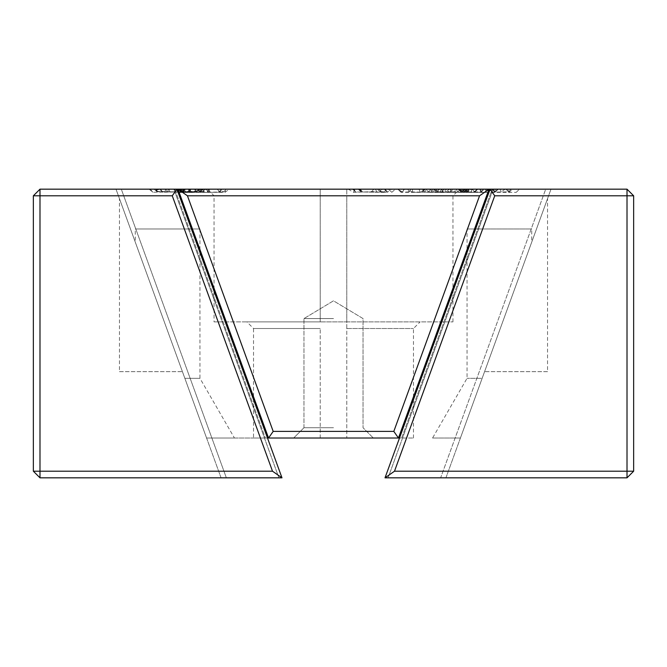<?xml version="1.0" encoding="UTF-8"?>
<svg xmlns="http://www.w3.org/2000/svg" width="667" height="667" viewBox="0 0 667 667"><rect width="100%" height="100%" fill="white"/><g stroke="black" fill="none" stroke-linecap="round" stroke-linejoin="round"><path stroke-width="0.5" stroke-dasharray="3.33 2.5" d="M333.5 438.019L293.68 438.019L333.5 438.019M333.5 427.73L303.969 427.73L333.5 427.73M333.5 318.568L303.969 318.568L333.5 318.568M214.049 321.886L320.227 321.886L214.049 321.886L214.049 195.798L320.227 195.798L320.227 189.17L207.412 189.17L459.588 189.17L320.227 189.17L320.227 195.798L214.049 195.798L207.412 189.17M135.251 242.038L184.842 378.297L135.251 242.038L135.251 228.981L199.95 228.981L199.95 378.297L184.842 378.297L206.578 438.019L184.842 378.297L199.95 378.297L234.434 438.019L206.578 438.019L116 189.17L121.302 189.17L116 189.17L206.578 438.019L234.434 438.019M253.535 438.019L320.227 438.019L253.535 438.019L253.535 328.523L320.227 328.523L253.535 328.523L246.898 321.886L420.102 321.886L246.898 321.886M531.749 242.038L482.158 378.297L467.05 378.297L482.158 378.297L460.422 438.019L531.749 242.038L531.749 228.981L467.05 228.981L531.749 228.981M432.566 438.019L460.422 438.019L455.127 438.019L460.422 438.019L551 189.17L545.698 189.17L551 189.17L460.422 438.019L432.566 438.019L467.05 378.297L467.05 228.981M199.95 228.981L135.251 228.981M205.353 189.17L154.11 189.17L205.353 189.17L202.851 192.304L207.02 189.17M196.965 189.17L201.276 192.279L219.81 192.029L222.144 189.17L180.674 189.17L226.321 189.17L223.437 192.046L220.56 189.17M219.643 192.021L217.325 189.17L219.418 192.213C224.562 192.046 224.687 191.988 219.81 192.029C224.687 191.988 224.562 192.046 219.418 192.213L220.769 189.17M182.199 189.17L179.34 192.046L176.463 189.17L180.674 189.17L182.95 191.971C178.206 191.946 178.247 192.029 183.058 192.221C178.247 192.029 178.206 191.946 182.95 191.971L185.384 189.17L184.817 189.17L183.392 192.238L181.591 189.17M494.347 192.421L466.708 191.888L481.524 192.421L508.496 191.871L511.064 189.17L512.331 189.17L509.571 191.921L494.347 192.421L495.373 189.17L462.865 189.17L465.649 191.954L466.7 191.888L464.124 189.17L495.373 189.17M386.577 189.17L352.501 189.17L395.481 189.17L386.577 189.17L384.05 192.338L381.391 189.17M424.621 189.17L398.341 189.17L424.621 189.17L420.402 192.329L418.909 189.17M519.326 189.17L471.311 189.17L519.485 189.17L516.225 192.346L474.571 192.346L471.311 189.17M494.731 195.798L490.087 189.17L385.017 477.83L388.077 477.83L385.017 477.83L490.087 189.17L385.017 477.83L627.013 477.83L627.013 471.202L633.65 471.202L633.65 195.798L627.013 195.798L627.013 471.202L394.497 471.202L494.731 195.798L627.013 195.798L627.013 189.17L121.302 189.17L176.913 189.17L281.983 477.83L176.913 189.17L39.987 189.17L33.35 195.798L33.35 471.202L39.987 471.202L39.987 195.798L172.269 195.798L272.503 471.202L39.987 471.202L39.987 477.83L281.983 477.83L221.069 477.83L281.983 477.83L176.913 189.17L173.854 189.17L229.381 189.17L177.964 189.17L268.543 438.019L399.516 438.019M381.874 189.17L348.307 189.17L391.412 189.17L381.874 189.17L379.84 191.537L378.456 190.303L376.622 191.537L375.471 189.17M445.564 189.17L505.086 189.17L445.564 189.17L449.908 192.338L467.45 192.338L471.185 189.17M451.234 189.17L450.192 192.354L451.301 192.363L464.39 192.054L461.506 189.17L459.88 189.17L462.189 192.196L438.419 192.263L433.967 189.17L464.182 189.17L419.468 189.17L422.386 192.079L424.429 192.204L428.481 191.954L426.68 189.17L449.616 189.17L426.738 189.17L430.899 189.17L430.832 192.263L424.704 192.221L422.369 189.17L426.68 189.17M422.394 192.071L425.304 189.17L426.738 189.17L424.704 192.221M461.856 192.221L464.182 189.17L467.284 189.17L464.39 192.054M412.431 189.17L412.464 192.388L432.091 191.879C442.254 192.138 443.855 192.329 436.885 192.438L441.17 192.221L444.23 189.17L439.711 189.17L436.885 192.438L409.305 191.879L401.092 192.346L404.694 189.17L439.711 189.17L398.566 189.17L404.694 189.17L401.092 192.346L398.566 189.17L397.857 189.17L401.017 192.329M436.852 192.438L434.042 189.17L438.119 189.17L441.17 192.221M454.969 189.17L492.313 189.17L454.969 189.17L455.419 192.363L454.677 191.829L455.052 189.17L467.4 189.17L455.052 189.17M454.677 191.829L443.488 191.829L441.412 189.17L440.729 189.17L442.83 192.455L462.064 192.146L464.916 189.17L464.015 189.17L461.956 191.229L461.939 192.179L458.921 189.17L462.865 191.179L461.956 191.229M192.588 189.17L198.024 190.303L197.04 191.621L185.443 191.838L164.624 191.796L165.783 189.17L199.8 189.17L149.116 189.17L205.253 189.17L160.514 189.17L155.853 190.195L157.787 191.788L155.578 189.17M346.773 328.523L413.465 328.523L346.773 328.523L346.773 321.886L452.951 321.886L320.227 321.886L346.773 321.886L346.773 195.798L320.227 195.798L452.951 195.798L346.773 195.798L346.773 189.17L346.773 438.019L320.227 438.019L413.465 438.019L346.773 438.019L346.773 328.523M267.484 438.019L206.578 438.019L268.543 438.019L177.964 189.17L268.543 438.019L273.187 431.382L187.444 195.798L479.556 195.798L393.813 431.382L273.187 431.382M393.813 431.382L398.457 438.019L489.036 189.17L398.457 438.019L489.036 189.17L479.556 195.798M177.964 189.17L187.444 195.798M379.84 191.537L387.652 192.163L391.412 189.17M348.307 189.17L353.443 192.338L376.622 191.537M353.443 192.338L355.052 189.17M378.456 190.303L377.714 189.17M387.652 192.163L385.051 189.17M492.588 189.17L495.106 192.346L492.004 189.17M516.225 192.346L519.485 189.17M472.153 189.17L474.912 191.996L474.229 191.996L474.571 192.346M474.912 191.996L477.822 189.17M474.229 191.996L477.138 189.17M495.348 192.004L498.257 189.17M494.764 192.004L497.674 189.17M479.806 189.17L480.807 191.979L467.325 191.979M505.086 189.17L501.209 191.996L485.793 192.338L467.45 192.338L466.333 189.17M485.793 192.338L486.91 189.17M463.165 189.17L464.165 191.996L449.908 192.338M464.165 191.996L468.051 189.17M449.783 191.996L453.668 189.17M480.807 191.979L484.659 189.17M486.26 191.996L485.251 189.17M501.209 191.996L500.208 189.17M420.402 192.329L402.551 192.329L398.341 189.17M402.551 192.329L404.044 189.17M458.121 192.004L459.963 189.17M438.419 192.263L438.177 189.17M457.904 192.004L456.07 189.17M450.192 192.354L433.617 192.288L434.267 189.17M433.617 192.288L430.832 192.263M449.616 189.17L445.064 192.271L428.481 191.954M445.064 192.271L445.289 189.17M428.689 191.946L430.482 189.17M451.301 192.363L450.425 189.17M360.313 189.17L362.573 191.996L387.694 192.338L385.167 189.17M384.05 192.338L361.339 191.979L359.096 189.17M391.779 192.329L395.481 189.17M352.501 189.17L355.811 191.996L383.65 191.996M355.811 191.996L353.552 189.17M387.41 191.979L384.117 189.17M361.339 191.979L358.046 189.17M391.512 191.996L388.202 189.17M362.573 191.996L359.271 189.17M432.091 191.879L430.707 189.17M412.464 192.388L407.77 189.17M431.632 191.888L433.008 189.17M409.196 191.879L407.82 189.17M409.305 191.879L410.68 189.17M481.524 192.421L480.507 189.17M494.455 192.413L493.43 189.17L505.936 189.17L469.285 189.17L493.43 189.17M466.7 191.888L469.285 189.17L468.426 189.17L465.649 191.946M481.491 192.421L482.524 189.17M508.504 191.871L505.936 189.17L506.828 189.17L509.571 191.913M465.374 189.17L466.667 192.546L461.939 192.179M462.064 192.146L462.865 191.179M460.897 192.013L458.713 189.17M462.314 192.079L471.294 191.929L467.4 189.17M443.488 191.829L443.305 191.829C437.835 192.204 437.677 192.413 442.821 192.455L443.305 191.829C437.835 192.204 437.677 192.413 442.821 192.455M442.096 189.17L438.911 192.388L435.693 189.17M488.269 189.17L487.819 192.354L455.419 192.363M487.819 192.354L492.313 189.17M463.74 192.538L460.522 189.17M466.667 192.546L470.46 189.17M464.841 191.929L466.983 189.17M471.236 192.354L471.686 189.17M201.276 192.279L200.033 189.17M218.976 192.238L207.053 192.379L208.821 189.17M207.053 192.379L192.671 192.304L194.08 189.17M192.671 192.304L183.392 192.238M202.885 189.17L198.474 192.288L183.108 191.963M198.474 192.288L199.708 189.17M190.053 192.279L189.378 189.17M208.062 192.388L206.453 189.17M205.253 189.17L202.685 191.454L204.119 189.17M155.853 190.195L156.937 191.646L154.152 189.17M185.443 191.838L184.275 189.17M202.685 191.454L162.815 192.213L160.564 189.17M202.368 191.246L180.94 191.963L157.787 191.788M156.937 191.646L164.624 191.796M197.04 191.621L199.8 189.17M149.116 189.17L152.918 192.271L196.748 191.362L198.599 189.17M198.024 190.303L196.748 191.362M152.918 192.271L150.317 189.17M203.635 190.187L198.074 189.17M162.815 192.213L159.38 189.17M188.352 192.121L157.612 191.429L155.986 190.153L156.97 191.687L188.386 192.163L184.434 189.17L159.897 189.17L184.434 189.17M182.024 191.754L180.432 189.17M155.986 190.153L159.897 189.17M169.16 192.038L169.451 189.17M157.612 191.429L155.803 189.17M202.851 192.304L188.386 192.163M156.97 191.687L154.11 189.17M195.956 189.17L193.939 192.496L181.357 192.338L184.967 189.17M193.939 192.496L197.732 189.17M187.852 191.762L189.92 189.17M225.729 189.17L224.929 192.354L178.064 192.021C176.321 192.396 177.689 192.538 182.141 192.463L209.413 192.363L204.969 189.17L180.765 189.17L204.969 189.17M200.192 192.004L197.874 189.17M177.255 192.246L180.765 189.17L177.247 192.329L174.087 189.17M182.283 192.455L184.175 189.17M190.12 192.004L190.837 189.17M224.929 192.354L229.381 189.17M190.612 192.354L189.812 189.17M178.214 192.021L175.629 189.17M182.141 192.463L180.257 189.17M208.929 192.013L209.638 189.17M119.451 371.661L182.424 371.661L119.451 198.641L182.424 371.661L119.451 371.661L119.451 198.641M121.302 189.17L173.854 189.17L116 189.17L121.302 189.17L226.363 477.83L121.302 189.17M221.069 477.83L116 189.17L221.069 477.83M278.923 477.83L173.854 189.17L278.923 477.83M33.35 195.798L39.987 195.798L39.987 189.17M39.987 477.83L33.35 471.202M172.269 195.798L176.913 189.17M272.503 471.202L281.983 477.83M547.549 371.661L484.576 371.661L547.549 198.641L484.576 371.661L547.549 371.661L547.549 198.641M545.698 189.17L551 189.17L545.698 189.17L440.637 477.83L445.931 477.83L388.077 477.83L440.637 477.83L545.698 189.17M445.931 477.83L551 189.17L445.931 477.83M388.077 477.83L493.146 189.17L388.077 477.83M385.017 477.83L394.497 471.202M633.65 195.798L627.013 189.17M627.013 477.83L633.65 471.202M320.227 321.886L320.227 195.798L320.227 321.886M320.227 438.019L320.227 328.523L320.227 438.019M174.787 189.17L265.366 438.019L174.787 189.17M401.634 438.019L492.213 189.17L401.634 438.019M371.427 191.888L373.778 189.17M381.449 191.863L378.789 189.17M463.532 192.53L466.733 189.17M166.091 191.913L166.333 189.17M180.94 191.963L180.699 189.17M182.675 191.804L182.566 189.17M189.353 191.796L188.261 189.17M167.058 192.088L168.726 189.17M181.474 192.004L183.809 189.17M181.783 192.004L179.44 189.17M200.267 192.004L202.585 189.17M303.969 427.73L293.68 438.019L303.969 427.73L303.969 318.568L303.969 427.73M333.5 300.825L303.969 318.568L333.5 300.825L363.031 318.568L363.031 427.73L373.32 438.019L363.031 427.73L363.031 318.568L333.5 300.825M413.465 438.019L413.465 328.523L420.102 321.886M452.951 321.886L452.951 195.798L459.588 189.17M461.881 192.129L458.913 189.17"/><path stroke-width="1" d="M399.516 438.019L268.543 438.019L177.964 189.17L176.913 189.17L281.983 477.83L39.987 477.83L39.987 471.202L33.35 471.202L33.35 195.798L39.987 195.798L39.987 471.202L272.503 471.202L172.269 195.798L39.987 195.798L39.987 189.17L627.013 189.17L633.65 195.798L633.65 471.202L627.013 471.202L627.013 195.798L494.731 195.798L394.497 471.202L627.013 471.202L627.013 477.83L385.017 477.83L490.087 189.17L494.731 195.798M430.899 189.17L433.967 189.17M160.514 189.17L165.783 189.17M273.187 431.382L393.813 431.382L479.556 195.798L187.444 195.798L273.187 431.382L268.543 438.019L267.484 438.019M479.556 195.798L489.036 189.17L398.457 438.019L393.813 431.382M187.444 195.798L177.964 189.17M176.913 189.17L172.269 195.798M281.983 477.83L272.503 471.202M33.35 195.798L39.987 189.17M39.987 477.83L33.35 471.202M633.65 195.798L627.013 195.798L627.013 189.17M627.013 477.83L633.65 471.202M394.497 471.202L385.017 477.83"/></g></svg>
